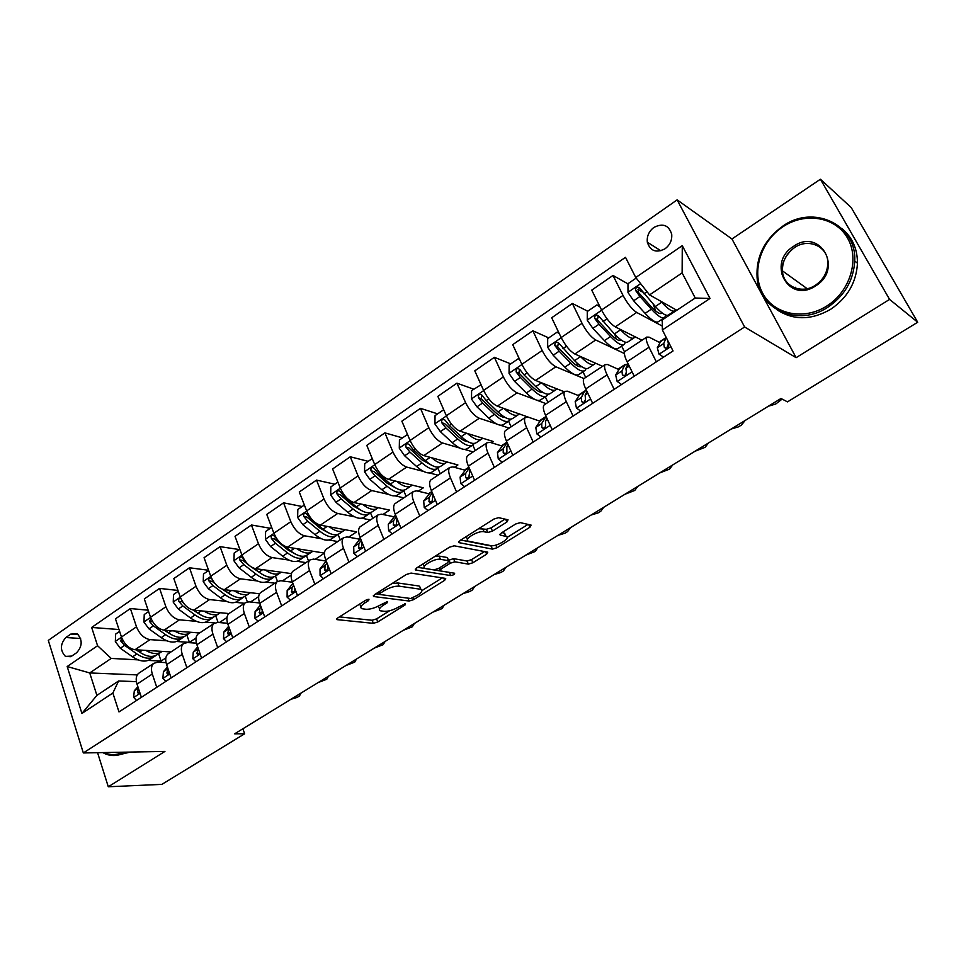 <?xml version="1.0" encoding="UTF-8"?>
<svg xmlns="http://www.w3.org/2000/svg" width="966" height="966" viewBox="0 0 966 966"><rect width="100%" height="100%" fill="white"/><g stroke="black" fill="none" stroke-linecap="round" stroke-linejoin="round"><path stroke-width="1.45" d="M368.988 599.234L365.703 600.236L337.871 617.866L336.965 619.629L373.347 623.336L377.803 621.947L405.008 605.018L405.491 603.726L398.789 606.914C393.428 609.981 388.634 611.466 384.383 611.345L380.423 610.79C378.406 609.727 379.433 607.831 383.514 605.09L387.1 602.844L387.559 601.516L380.761 604.764C375.327 607.892 370.425 609.401 366.042 609.28L361.9 608.689C359.823 607.59 360.825 605.658 364.931 602.881L368.553 600.586L368.988 599.234M653.897 227.433C648.874 231.333 646.689 236.272 647.341 242.249C650.251 251.039 656.143 253.225 665.006 248.805C669.957 245.038 672.191 240.196 671.708 234.303C668.87 225.175 662.93 222.88 653.897 227.433M506.896 522.026L508.044 519.817L498.625 517.655L493.855 519.068L460.009 540.513L458.935 542.638L492.431 549.123L496.971 547.758L529.923 527.243L531.107 525.106L520.3 522.63L515.663 524.007L501.306 533.003L500.183 535.128L506.027 536.384C511.642 537.796 496.367 547.046 490.788 545.633L468.498 541.214C462.629 539.74 478.279 530.201 484.087 531.747L487.758 532.52L492.455 531.119L506.896 522.026L505.689 519.273M796.129 357.686L889.565 299.4L917.7 322.246L851.227 207.557L820.412 179.229L731.95 238.976L677.13 199.865L744.629 326.991L796.129 357.686L731.95 238.976M97.566 752.683L108.289 786.771L164.932 751.427L83.33 752.949L744.629 326.991M108.289 786.771L161.914 784.368L244.652 733.774L242.877 728.762M917.7 322.246L787.495 401.868L780.975 398.487L234.641 733.822L244.652 733.774M411.057 573.08L406.348 574.492L374.542 594.645L373.588 596.517L409.137 601.033L413.629 599.644L444.662 580.325L445.712 578.429L411.057 573.08M416.612 567.996L449.419 547.215L454.165 545.802L487.758 552.166L486.659 554.182L472.881 562.755L468.353 564.132L454.889 561.801L450.277 563.202L441.148 568.926L440.098 570.882L454.612 573.249C454.72 574.347 453.416 575.12 450.711 575.555L415.839 570.049L416.612 567.996M71.738 656.071L76.664 652.702C82.436 646.206 82.653 639.927 77.292 633.853L70.76 634.107L65.881 637.512C60.097 644.117 59.952 650.42 65.447 656.409L71.738 656.071M677.13 199.865L48.3 640.386L83.33 752.949M137.244 674.908L89.729 672.94L96.902 695.375L118.577 680.982L112.865 693.02L118.975 711.918L673.048 350.96L662.374 329.937L662.29 319.903L695.23 298.023L682.129 272.907L649.563 294.908L676.804 310.267M112.865 693.02L81.917 713.463L67.185 666.528L97.578 645.735L111.223 658.426L138.138 659.863M118.999 629.53L91.661 627.453L97.578 645.735M91.661 627.453L625.497 257.306L635.749 277.496L682.274 245.666L710.022 298.458L662.374 329.937M889.565 299.4L820.412 179.229M148.221 660.394L161.093 661.082L165.838 657.955M111.223 658.426L89.729 672.94L67.185 666.528M627.972 283.871L613.012 275.455L623.022 295.415C627.514 303.722 632.066 309.398 636.679 312.453L662.338 326.11M613.012 275.455L591.747 290.126L601.564 310.026C605.984 318.297 610.548 323.912 615.245 326.87L641.955 340.225M587.739 311.209L572.379 303.493L582.039 323.332C586.398 331.567 590.951 337.122 595.72 339.996L624.41 353.544M572.379 303.493L551.695 317.766L561.161 337.545C565.46 345.756 570.025 351.238 574.855 354.015L602.555 366.307M548.724 337.895L532.858 330.77L542.168 350.489C546.394 358.664 550.958 364.097 555.861 366.79L584.007 378.587M532.858 330.77L512.729 344.657L521.857 364.315C526.023 372.453 530.6 377.827 535.562 380.435L564.168 391.713M510.724 363.88L494.387 357.311L503.371 376.921C507.476 385.023 512.052 390.336 517.076 392.872L535.345 399.67M536.577 400.129L546.104 403.667M494.387 357.311L474.789 370.847L483.604 390.385C487.649 398.451 492.225 403.703 497.309 406.155L529.585 417.59M473.714 389.189L456.942 383.164L465.6 402.641C469.585 410.683 474.161 415.887 479.305 418.254L496.741 424.014M500.303 425.185L509.167 428.119M456.942 383.164L437.852 396.338L446.352 415.754C450.289 423.76 454.853 428.904 460.058 431.198L493.372 441.522L491.465 442.778M437.646 413.859L420.464 408.34L428.807 427.697C432.696 435.666 437.272 440.762 442.525 442.983L459.647 447.995M464.453 449.395L473.159 451.943M420.464 408.34L401.868 421.176L410.067 440.472C413.895 448.405 418.459 453.452 423.772 455.59L457.908 464.96L454.346 467.315M402.496 437.9L384.915 432.877L392.981 452.1C396.76 460.009 401.325 465.008 406.686 467.085L423.639 471.456M429.387 472.942L438.045 475.175M384.915 432.877L366.79 445.374L374.711 464.549C378.43 472.422 382.995 477.361 388.417 479.365L423.325 487.806L418.181 491.211M368.215 461.337L350.272 456.785L358.06 475.888C361.731 483.737 366.295 488.627 371.753 490.559L388.622 494.399M395.118 495.872L403.8 497.84M350.272 456.785L332.606 468.969L340.249 488.023C343.872 495.824 348.436 500.666 353.942 502.537L389.588 510.108L382.934 514.492M334.791 484.207L316.51 480.09L324.021 499.072C327.595 506.86 332.159 511.654 337.702 513.465L354.51 516.798M361.658 518.223L370.389 519.962M316.51 480.09L299.279 491.984L306.657 510.905C310.183 518.645 314.735 523.391 320.326 525.142L356.659 531.855L348.581 537.205M302.165 506.522L283.569 502.827L290.826 521.688C294.304 529.404 298.856 534.101 304.483 535.792L321.28 538.69M328.995 540.018L337.786 541.54M283.569 502.827L266.761 514.419L273.885 533.22C277.314 540.912 281.867 545.561 287.542 547.179L324.455 553.095M315.085 559.338L324.455 553.144M270.335 528.293L251.438 524.997L258.441 543.737C261.834 551.393 266.375 556.005 272.086 557.575L288.87 560.075M297.081 561.294L305.944 562.61M251.438 524.997L235.028 536.323L241.911 555.003C245.255 562.623 249.808 567.187 255.555 568.684L291.418 573.611M282.398 580.928L291.152 575.156M239.254 549.545L220.079 546.647L226.841 565.267C230.149 572.85 234.69 577.378 240.474 578.827L257.258 580.952M265.916 582.051L274.851 583.186M220.079 546.647L204.067 557.696L210.721 576.243C213.969 583.814 218.509 588.282 224.329 589.683L259.552 593.764M250.508 601.999L258.659 596.614M208.571 570.266L189.469 567.766L196.001 586.265C199.225 593.8 203.754 598.232 209.61 599.572L226.406 601.371M235.475 602.325L244.483 603.291M189.469 567.766L173.832 578.562L180.256 596.988C183.431 604.499 187.959 608.882 193.84 610.174L228.966 613.555M219.391 622.563L226.962 617.564M177.973 590.443L159.571 588.403L165.898 606.769C169.038 614.243 173.554 618.602 179.471 619.834L196.291 621.307M205.722 622.14L214.802 622.925M159.571 588.403L144.308 598.932L150.527 617.25C153.618 624.688 158.134 628.999 164.075 630.182L199.636 632.972M176.645 641.484L189.408 642.378L196.038 637.995M148.136 610.198L130.386 608.544L136.496 626.801C139.551 634.215 144.067 638.49 150.032 639.625L166.876 640.808M130.386 608.544L115.473 618.844L121.474 637.029C124.493 644.419 128.997 648.645 134.999 649.732L170.97 651.941M136.399 681.634L118.577 680.982M166.043 662.604L157.639 662.169L153.691 663.376C151.3 665.634 150.841 669.197 152.314 674.051L156.758 687.297M196.436 643.163L187.332 642.535L183.455 643.67C181.125 645.904 180.727 649.454 182.272 654.344L186.861 667.687M227.614 623.287L217.736 622.418L213.945 623.505C211.675 625.69 211.349 629.24 212.955 634.167L217.7 647.594M259.6 602.989L248.89 601.83L245.171 602.832C242.973 604.982 242.72 608.532 244.386 613.482L249.3 627.006M292.457 582.232L280.792 580.723L277.157 581.665C275.056 583.766 274.863 587.304 276.59 592.291L281.686 605.911M323.538 578.646L320.084 575.519L320.012 568.974L326.206 561.065L313.503 559.097L309.953 559.954C307.937 562.007 307.816 565.545 309.615 570.556L314.892 584.285M359.545 539.161L347.035 536.927L343.582 537.7C341.65 539.704 341.614 543.23 343.485 548.277L348.955 562.091M393.717 516.725L381.425 514.19L378.068 514.878C376.233 516.822 376.281 520.348 378.225 525.419L383.888 539.33M428.759 493.711L416.696 490.861L413.46 491.452C411.709 493.348 411.854 496.862 413.883 501.97L419.751 515.977M464.706 470.116L452.897 466.916L449.77 467.423C448.127 469.259 448.369 472.748 450.47 477.892L456.556 491.996M501.608 445.906L490.064 442.343L487.057 442.754C485.524 444.517 485.862 447.995 488.047 453.175L494.363 467.363M539.499 421.055L528.221 417.119L525.347 417.409C523.934 419.111 524.369 422.565 526.651 427.769L533.196 442.066M578.429 395.553L567.416 391.194L564.675 391.375C563.395 393.005 563.939 396.434 566.317 401.675L573.104 416.068M618.421 369.362L607.699 364.556L605.114 364.617C603.955 366.174 604.619 369.58 607.095 374.844L614.147 389.334M668.231 346.891L667.349 346.444M659.549 342.471L649.116 337.17L646.677 337.11C645.674 338.571 646.459 341.964 649.031 347.265L656.349 361.839M161.093 661.082L158.605 653.716M599.331 317.029L598.014 316.365M642.426 292.01L637.995 289.51M139.43 672.807L138.488 673.435C136.061 675.717 135.566 679.279 137.015 684.121L141.374 697.319M189.408 642.378L186.836 634.952M168.809 653.366L167.891 653.982C165.524 656.216 165.101 659.778 166.611 664.656L171.115 677.951M198.899 633.455L197.994 634.046C195.7 636.256 195.337 639.818 196.907 644.72L201.568 658.1M218.087 622.454L215.708 615.777C211.24 619.109 205.287 618.204 197.885 613.048L194.021 610.186M229.703 613.06L228.833 613.639C226.612 615.813 226.31 619.363 227.94 624.302L232.77 637.777M247.332 601.854L245.267 596.191M261.279 592.17L260.422 592.738C258.272 594.863 258.055 598.401 259.745 603.376L264.744 616.948M277.483 581.411L275.491 576.11M293.628 570.761L292.807 571.304C290.73 573.381 290.585 576.931 292.348 581.93L297.528 595.599M308.504 560.92L306.427 555.51M326.786 548.821L325.989 549.34C324.008 551.369 323.936 554.907 325.771 559.942L331.133 573.695M340.261 539.897L338.064 534.367M360.789 526.313L360.028 526.82C358.132 528.8 358.145 532.314 360.052 537.386L365.607 551.236M372.779 518.38L370.449 512.656M395.674 503.226L394.937 503.709C393.15 505.641 393.234 509.142 395.227 514.238L400.987 528.197M406.094 496.331L403.752 490.728M431.464 479.534L430.764 480.005C429.073 481.865 429.254 485.367 431.319 490.486L437.296 504.542M440.23 473.738L437.864 468.196M468.208 455.228L467.544 455.662C465.962 457.473 466.24 460.951 468.389 466.107L474.572 480.259M475.236 450.567L472.797 445.036M505.93 430.256L505.303 430.667C503.829 432.406 504.216 435.871 506.45 441.064L512.874 455.312M511.123 426.815L508.575 421.2L504.095 424.183C500.98 426.646 495.872 424.629 488.784 418.121L476.975 406.831L471.505 399.067L471.601 390.638L481.056 384.734M544.679 404.609L544.087 404.995C542.747 406.674 543.23 410.115 545.561 415.332L552.214 429.677M547.939 402.448L545.295 396.797M584.49 378.261L583.947 378.624C582.727 380.218 583.331 383.635 585.746 388.887L592.665 403.329M585.71 377.452L582.981 371.765M625.413 351.177L624.917 351.503C623.831 353.025 624.555 356.418 627.079 361.707L634.251 376.233M624.604 352.022L621.657 346.07M662.302 321.521L661.372 319.686M649.563 294.908L635.749 277.496M96.902 695.375L81.917 713.463M682.274 245.666L682.129 272.907M710.022 298.458L695.23 298.023M359.557 604.136L361.043 606.491M378.141 606.213L379.59 608.701M339.416 616.888L372.127 620.269L376.595 618.88L389.576 610.778M421.961 590.576L442.295 577.885M375.859 593.812L379.397 594.259M380.302 593.148L379.843 594.513L410.707 598.485L417.65 595.153C421.888 592.327 422.963 590.371 420.862 589.272L399.115 586.169C394.744 585.951 389.769 587.473 384.178 590.709L380.302 593.148L379.614 591.433M391.955 583.609L397.823 582.981L418.737 585.964M484.509 551.55L471.553 559.628L472.881 562.755M448.502 560.304L453.549 558.638L467.025 561.005L471.553 559.628M417.662 567.332L449.758 572.452M440.508 559.314C434.664 557.998 419.655 566.97 425.185 568.455L433.855 569.892L438.492 568.491L447.644 562.743L448.695 560.739L440.508 559.314L439.168 556.102L434.881 556.428M422.806 564.072L424.352 566.438M447.56 558.481L448.49 560.691M439.168 556.102L447.149 557.503M478.629 528.716L486.357 529.296L491.042 527.895L504.964 519.116M465.974 536.734L467.592 539.1M505.52 535.2L504.337 533.135L505.725 536.299M501.934 532.616L504.337 533.135M507.102 537.446L528.028 524.393M460.77 540.03L491.066 545.983L493.578 545.585M119.603 631.378L115.642 634.094L115.34 641.605L120.303 648.258L132.559 656.832C139.985 661.698 146.083 662.374 150.853 658.86L153.509 657.097M145.757 650.396C152.447 654.211 157.893 654.55 162.107 651.398M121.813 637.971L120.678 640.941L124.614 645.336L136.87 653.934C144.296 658.824 150.382 659.524 155.14 656.023L155.623 655.576M139.901 652.316L136.025 649.804M160.537 652.424L157.844 654.211C153.111 657.713 147.025 657.013 139.599 652.11L136.339 649.816M136.544 700.471L133.634 697.355L134.298 690.799L137.884 686.729M290.875 699.312L297.274 697.331L299.436 696.003L301.054 693.057M138.392 688.287L137.57 692.187L138.078 693.153L139.816 692.586M148.595 611.55L144.236 614.533L143.958 622.116L148.957 628.866L161.201 637.632C168.615 642.632 174.653 643.404 179.302 639.963L182.091 638.103M174.58 631.003C181.318 634.988 186.74 635.423 190.87 632.283M150.962 618.421L149.416 621.404L153.377 625.871L165.609 634.674C173.023 639.697 179.048 640.482 183.685 637.053L184.216 636.558M169.654 633.66L164.28 630.206M189.288 633.322L186.462 635.205C181.837 638.635 175.824 637.826 168.41 632.802L164.86 630.243M178.263 591.264L173.518 594.513L173.24 602.168L178.299 609.003L190.507 617.986C197.909 623.118 203.874 623.988 208.415 620.619L211.349 618.675M204.092 611.164C210.829 615.318 216.215 615.849 220.248 612.758L220.284 612.722M180.896 598.582C179.024 598.183 178.336 599.125 178.831 601.407L182.816 605.948L195.023 614.968C202.425 620.112 208.378 620.993 212.894 617.636L213.474 617.105M199.998 614.485L193.103 610.065M183.359 602.856L182.163 601.746L178.831 601.407M208.644 570.483L203.488 574.009L203.234 581.749L208.33 588.68L220.514 597.882C227.904 603.134 233.796 604.124 238.204 600.828L241.283 598.787M234.291 590.83C241.029 595.165 246.378 595.805 250.315 592.786L250.399 592.701M211.965 579.093L211.204 578.151C209.224 577.583 208.475 578.513 208.946 580.928L212.955 585.553L225.138 594.79C232.516 600.067 238.397 601.057 242.792 597.773L243.408 597.193M230.971 594.802L222.252 589.163M248.817 593.776L245.702 595.841C241.319 599.125 235.45 598.111 228.073 592.822L223.834 589.61M215.068 583.706L212.242 581.327L208.946 580.928M165.862 681.368L162.88 678.253L163.435 671.684L167.432 667.083M318.116 682.588L326.774 679.255L328.5 676.212M167.975 668.677L166.889 673L167.372 673.93L169.424 672.976M195.893 661.807L192.814 658.679L193.26 652.122L197.68 646.93M345.913 665.526L354.679 662.145L356.526 659.017M198.259 648.621L196.907 653.342L197.354 654.236L199.708 652.774M226.648 641.774L223.484 638.647L223.81 632.078L228.652 626.27M374.301 648.101L383.176 644.672L385.132 641.448M229.292 628.057L227.65 633.225L228.048 634.058L230.657 631.885M239.773 549.195L234.183 553.023L233.941 560.835L239.073 567.863L251.245 577.294C258.598 582.691 264.418 583.778 268.693 580.566L271.929 578.429M265.215 570.012C271.953 574.529 277.254 575.301 281.094 572.331L281.227 572.21M245.4 561.355L242.188 557.189C240.123 556.525 239.326 557.454 239.797 559.966L243.818 564.651L255.978 574.118C263.332 579.54 269.14 580.638 273.39 577.451L274.054 576.799M262.607 574.589L250.303 566.305M279.645 573.297L276.373 575.47C272.122 578.658 266.326 577.535 258.973 572.114L254.191 568.37M249.409 565.617L243.034 560.425L239.797 559.966M258.151 621.247L254.891 618.119L255.096 611.563L260.373 605.078M403.293 630.303L412.277 626.837L414.366 623.517M261.074 606.974L259.914 608.399L259.504 613.386C261.206 613.965 262.1 613.036 262.209 610.609L262.124 609.848M103.978 752.562C110.184 755.4 116.463 755.291 122.839 752.212M125.447 752.164C118.733 756.028 112.008 756.583 105.27 753.842L102.758 752.586M130.338 752.067L116.548 755.364M782.738 226.889C760.435 241.645 751.198 272.34 762.681 293.253C773.826 314.385 803.7 320.797 826.799 306.017C850.08 291.551 859.969 259.214 847.508 238.01C835.385 216.601 804.859 211.82 782.738 226.889M827.753 307.285C798.145 327.1 759.179 309.845 757.09 277.737C755.907 256.763 764.42 239.604 782.617 226.261C812.913 204.188 856.721 224.076 854.729 260.953C853.57 280.394 844.574 295.825 827.753 307.285M793.569 246.342C820.037 227.336 843.777 268.995 815.606 285.9C788.667 304.278 766.207 262.994 793.569 246.342M815.449 285.212C823.443 279.657 827.56 272.267 827.814 263.042C828.176 246.547 808.494 237.66 794.511 247.61C786.227 253.575 782.218 261.327 782.46 270.878C782.979 286.359 801.623 294.678 815.449 285.212M795.163 288.061L795.332 287.288M841.736 228.423C852.205 237.056 857.446 248.66 857.47 263.235C856.323 282.579 847.375 297.939 830.615 309.325C811.331 320.314 793.509 320.495 777.147 309.869M781.663 273.97C781.289 263.38 785.563 254.577 794.475 247.574M271.663 527.376L265.614 531.517L265.396 539.414L270.577 546.539L282.712 556.211C290.041 561.741 295.777 562.949 299.919 559.821L303.3 557.575M296.876 548.676C303.626 553.385 308.879 554.291 312.61 551.393L312.791 551.224M278.957 541.528L273.933 535.732C271.784 534.947 270.939 535.864 271.398 538.485L275.431 543.254L287.566 552.963C294.884 558.517 300.607 559.737 304.725 556.633L305.437 555.921M294.932 553.844L287.844 549.859L274.586 539.016L271.398 538.485M311.209 552.323L307.78 554.605C303.674 557.708 297.963 556.464 290.633 550.898L284.898 546.297M304.362 505.025L297.83 509.48L297.625 517.474L302.853 524.695L314.952 534.609C322.258 540.284 327.897 541.612 331.893 538.581L335.444 536.227M329.309 526.796C336.083 531.723 341.276 532.773 344.898 529.948L345.128 529.73M343.534 530.841L339.935 533.232C335.987 536.239 330.36 534.886 323.067 529.163L310.98 519.189L306.464 513.743C304.242 512.837 303.336 513.743 303.771 516.472L307.828 521.326L319.927 531.276C327.22 536.975 332.847 538.328 336.82 535.309L337.569 534.536M327.957 532.544L320.132 528.185L306.922 517.076L303.771 516.472M337.871 482.094L330.855 486.9L330.662 494.978L335.939 502.296L347.989 512.463C355.259 518.295 360.813 519.756 364.653 516.822L368.372 514.347M362.552 504.373C369.326 509.517 374.47 510.712 377.972 507.971L378.249 507.693M376.668 508.84L372.9 511.34C369.097 514.25 363.566 512.765 356.309 506.884L344.27 496.657L339.827 491.223C337.508 490.173 336.554 491.066 336.965 493.916L341.046 498.842L353.085 509.046C360.342 514.914 365.885 516.387 369.7 513.465L370.485 512.608M361.731 510.7L353.218 505.967L340.056 494.58L336.965 493.916M372.248 458.584L364.701 463.74L364.544 471.903L369.857 479.341L381.86 489.762C389.093 495.763 394.539 497.345 398.209 494.52L402.122 491.923M396.615 481.346C403.402 486.743 408.497 488.108 411.878 485.439L412.204 485.113M410.622 486.272L406.662 488.905C403.039 491.706 397.618 490.088 390.397 484.051L378.406 473.545L374.023 468.124C371.632 466.928 370.618 467.81 370.992 470.78L375.098 475.791L387.088 486.272C394.309 492.286 399.743 493.892 403.39 491.078L404.211 490.136M396.277 488.277L387.149 483.205L374.023 471.517L370.992 470.78M407.507 434.471L399.429 440.001L399.284 448.248L404.645 455.783L416.6 466.493C423.784 472.652 429.121 474.378 432.623 471.662L436.717 468.945M431.536 457.727C438.347 463.39 443.382 464.936 446.63 462.352L447.004 461.965M445.435 463.149L441.293 465.902C437.84 468.595 432.526 466.832 425.342 460.625L413.412 449.854L409.113 444.457C406.626 443.08 405.563 443.949 405.901 447.053L410.019 452.148L421.949 462.907C429.133 469.09 434.459 470.828 437.924 468.136L438.793 467.085M431.633 465.25L421.925 459.852L408.872 447.874L405.901 447.053M290.44 600.212L287.083 597.085L287.156 590.528L292.879 583.331M432.913 612.13L442.005 608.616L444.215 605.187M293.64 585.336L292.094 587.292L291.732 592.182C293.495 592.883 294.437 591.953 294.558 589.429L294.461 587.497M463.185 593.547L469.923 591.494L472.374 589.985L474.729 586.459M327.015 563.13L325.083 565.653L324.769 570.447C326.593 571.268 327.583 570.351 327.728 567.718L327.703 564.893M357.48 556.537L353.918 553.409L353.701 546.877L360.463 538.4M494.109 574.565L500.907 572.5L503.419 570.954L505.918 567.32M361.236 540.332L358.905 543.472L358.64 548.145C360.523 549.099 361.55 548.205 361.731 545.464L361.864 541.902M392.293 533.86L388.622 530.732L388.26 524.212L395.432 515.482M396.966 518.5L396.615 522.63C396.398 525.492 395.323 526.361 393.379 525.263L393.585 520.71L396.326 516.895M525.721 555.16L535.152 551.501L537.796 547.746M428.01 510.591L424.231 507.464L423.7 500.956L430.462 492.455M432.309 492.805L429.17 497.369L429.037 501.777C431.029 503.032 432.152 502.175 432.406 499.205L433.034 494.52M558.058 535.321L564.989 533.22L567.61 531.602L570.399 527.738M443.708 409.717L435.05 415.634L434.929 423.977L440.339 431.621L452.221 442.621C459.369 448.949 464.586 450.82 467.906 448.224L472.193 445.374M467.339 433.456C474.185 439.421 479.16 441.16 482.263 438.673L482.686 438.214M481.14 439.433L476.793 442.319C473.521 444.879 468.329 442.983 461.205 436.608L449.335 425.535L445.097 420.174C442.549 418.628 441.414 419.461 441.716 422.697L445.845 427.902L457.715 438.938C464.851 445.29 470.056 447.186 473.34 444.601L474.234 443.442M467.81 441.595C464.996 441.462 461.603 439.566 457.606 435.908L444.614 423.615L441.716 422.697M464.67 486.707L460.77 483.58L460.082 477.095L466.397 468.824M469.222 468.015L465.697 473.412L465.636 477.663C467.665 479.088 468.836 478.255 469.15 475.163L470.031 469.874M591.12 515.023L598.111 512.91L600.792 511.255L603.75 507.271M468.498 477.808L469.09 476.697M502.622 416.998L502.67 415.887M504.071 408.521C510.954 414.812 515.88 416.769 518.827 414.39L519.285 413.846M481.189 385.036L480.525 384.54M517.764 415.09L513.212 418.121C510.145 420.56 505.073 418.507 497.997 411.951L486.2 400.576L482.046 395.263C479.414 393.524 478.23 394.345 478.472 397.714L482.626 403.003L494.423 414.342C501.499 420.886 506.582 422.927 509.674 420.464L510.579 419.159M504.844 417.312C502.079 417.397 498.541 415.404 494.218 411.323L481.297 398.704L481.72 395.408M502.32 462.183L498.287 459.067L497.43 452.595L503.262 444.589M501.39 446.22L507.09 442.488L503.189 448.816L503.214 452.897C505.278 454.503 506.498 453.694 506.872 450.47L506.848 446.425L508.007 444.529M624.942 494.266L634.747 490.45L637.862 486.333M506.015 453.344L506.921 451.605M519.732 359.738L518.295 358.7L509.13 364.967L509.058 373.492L514.576 381.377L526.313 392.969C533.341 399.67 538.316 401.856 541.226 399.513L545.935 396.374M539.583 391.834L539.463 389.974M541.745 382.874C548.688 389.54 553.554 391.737 556.344 389.455L556.839 388.827M555.353 390.119L550.584 393.295C547.722 395.601 542.783 393.379 535.768 386.629L524.055 374.953L519.889 369.567C517.293 367.78 516.037 368.577 516.158 371.958L520.384 377.452L532.097 389.093C539.125 395.819 544.075 398.028 546.949 395.698L547.867 394.225M542.771 392.341C540.115 392.715 536.456 390.638 531.807 386.098L518.875 373.033L519.503 369.736M518.295 358.7L519.479 359.183M540.984 436.994L536.83 433.879L535.78 427.443L541.117 419.703M546.056 416.406L541.709 423.555L541.854 427.576C543.894 429.218 545.162 428.445 545.657 425.233L545.452 421.104L546.985 418.411M659.561 473.014L669.498 469.15L672.783 464.9M544.57 428.18L545.718 425.849M559.338 333.741L557.08 332.171L547.686 338.607L547.637 347.229L553.192 355.234L564.844 367.152C571.812 374.047 576.642 376.39 579.334 374.192L584.273 370.908M577.439 365.873L576.943 362.962M580.397 356.478L580.542 356.635C587.485 363.602 592.267 366.017 594.863 363.868L595.382 363.131M593.933 364.484L588.946 367.805C586.302 369.978 581.508 367.587 574.553 360.644L558.759 343.147C556.199 341.348 554.895 342.109 554.834 345.454L559.157 351.201L570.785 363.168C577.753 370.087 582.558 372.465 585.215 370.28L586.108 368.589M581.604 366.657C579.153 367.406 575.41 365.245 570.399 360.197L557.636 346.891L558.288 343.365M557.08 332.171L559.024 333.065M580.723 411.105L576.424 408.002L575.181 401.602L579.998 394.14M586.326 390.095L584.406 391.665L581.266 397.606L581.568 401.578C583.585 403.233 584.901 402.484 585.505 399.32L585.118 395.082L587.002 391.496M694.989 451.267L705.059 447.343L708.525 442.959M584.176 402.291L585.517 399.393M600.079 307.007L596.94 304.906L587.28 311.523L587.256 320.241L592.87 328.38L604.426 340.636C611.321 347.724 616.006 350.247 618.469 348.195L623.638 344.753M616.187 339.018L614.895 334.453M620.051 329.273L620.558 329.817C627.429 337.001 632.042 339.585 634.408 337.593L634.94 336.723M625.944 332.219L629.192 333.85M596.94 304.906L599.814 306.476M633.563 338.16L628.335 341.638C625.932 343.655 621.283 341.083 614.4 333.946L598.678 316.003C596.167 314.192 594.815 314.928 594.597 318.225L599.005 324.226L610.536 336.53C617.419 343.667 622.08 346.214 624.507 344.174L625.34 342.205M621.38 340.201C619.23 341.433 615.439 339.223 610.029 333.596L597.374 319.927L598.147 316.28M621.561 384.504L617.129 381.413L615.68 375.037L619.93 367.889M633.732 376.571L633.732 375.182M628.045 363.771L624.652 365.208L621.935 370.932L622.382 374.868C624.386 376.511 625.751 375.786 626.463 372.683L625.896 368.336L628.069 363.711M731.262 429.001L738.531 426.827L741.477 425.016L745.124 420.5M624.893 375.653L626.342 372.212M636.196 278.063L627.972 283.69L627.985 292.505L633.648 300.776L645.095 313.37C651.917 320.688 656.445 323.393 658.655 321.485L664.077 317.886M655.757 311.1L653.137 304.036M660.72 301.199L661.674 302.261C668.472 309.663 672.928 312.441 675.041 310.605L675.548 309.567M665.767 304.048L670.67 306.802M674.268 311.112L668.786 314.759C666.637 316.619 662.157 313.865 655.359 306.5L639.721 288.097C637.258 286.286 635.845 286.987 635.471 290.235L639.951 296.514L651.374 309.168C658.184 316.51 662.688 319.239 664.862 317.367L665.574 315.001M662.108 312.924L661.988 313.093C660.164 314.65 656.421 312.368 650.758 306.258L638.224 292.203L639.118 288.448M663.557 357.142L658.969 354.063L657.315 347.724L660.973 340.913M667.409 346.299L668.255 346.842M666.25 337.581L663.739 343.51L664.354 347.398C666.347 349.04 667.748 348.34 668.581 345.297L667.856 340.732M768.417 406.203L775.746 404.005L782.134 399.091M666.745 348.255L668.267 344.21M636.679 312.453L615.245 326.87M595.72 339.996L574.855 354.015M555.861 366.79L535.562 380.435M517.076 392.872L497.309 406.155M479.305 418.254L460.058 431.198M442.525 442.983L423.772 455.59M406.686 467.085L388.417 479.365M371.753 490.559L353.942 502.537M337.702 513.465L320.326 525.142M304.483 535.792L287.542 547.179M272.086 557.575L255.555 568.684M240.474 578.827L224.329 589.683M209.61 599.572L193.84 610.174M179.471 619.834L164.075 630.182M150.032 639.625L134.999 649.732M152.314 674.051L137.015 684.121M136.496 626.801L121.474 637.029M165.898 606.769L150.527 617.25M182.272 654.344L166.611 664.656M196.001 586.265L180.256 596.988M212.955 634.167L196.907 644.72M226.841 565.267L210.721 576.243M244.386 613.482L227.94 624.302M258.441 543.737L241.911 555.003M276.59 592.291L259.745 603.376M290.826 521.688L273.885 533.22M309.615 570.556L292.348 581.93M324.021 499.072L306.657 510.905M343.485 548.277L325.771 559.942M358.06 475.888L340.249 488.023M378.225 525.419L360.052 537.386M392.981 452.1L374.711 464.549M413.883 501.97L395.227 514.238M428.807 427.697L410.067 440.472M450.47 477.892L431.319 490.486M465.6 402.641L446.352 415.754M488.047 453.175L468.389 466.107M503.371 376.921L483.604 390.385M526.651 427.769L506.45 441.064M542.168 350.489L521.857 364.315M566.317 401.675L545.561 415.332M582.039 323.332L561.161 337.545M607.095 374.844L585.746 388.887M623.022 295.415L601.564 310.026M649.031 347.265L627.079 361.707M80.613 638.502L65.881 637.512M78.282 634.638L70.76 634.107M364.254 601.166L364.931 602.881M386.605 601.601L387.1 602.844M382.85 603.448L383.514 605.09M404.512 603.81L405.008 605.018M376.595 618.88L377.803 621.947M372.127 620.269L373.347 623.336M336.929 618.626L337.351 619.713M368.046 599.306L368.553 600.586M443.744 578.115L444.662 580.325M412.953 597.99L413.629 599.644M407.966 598.135L409.137 601.033M373.48 595.515L373.902 596.59M397.823 582.981L399.115 586.169M383.478 588.982L384.178 590.709M485.608 551.755L486.659 554.182M467.025 561.005L468.353 564.132M453.549 558.638L454.889 561.801M448.936 560.026L450.277 563.202M440.448 567.259L441.148 568.926M449.407 572.44L450.711 575.555M415.416 569.01L415.839 570.049M491.042 527.895L492.455 531.119M486.357 529.296L487.758 532.52M482.674 528.511L484.087 531.747M499.905 534.258L500.291 535.152M528.728 524.55L529.923 527.243M495.812 545.102L496.971 547.758M491.066 545.983L492.431 549.123M458.669 541.685L459.091 542.675M121.535 637.198L115.34 641.412M136.87 653.934L132.559 656.832M142.461 650.19L139.599 652.11M124.614 645.336L120.303 648.258M123.358 641.11L120.678 640.941M133.743 697.476L140.07 693.347M134.298 690.799L138.343 688.142M139.708 692.248L137.57 692.187M150.587 617.419L143.958 621.923M165.609 634.674L161.201 637.632M171.453 630.762L168.41 632.802M153.377 625.871L148.957 628.866M152.64 621.669L149.416 621.404M180.328 597.169L173.252 601.975M195.023 614.968L190.507 617.986M201.133 610.874L197.885 613.048M182.816 605.948L178.299 609.003M210.781 576.424L203.234 581.556M225.138 594.79L220.514 597.882M231.514 590.516L228.073 592.822M212.955 585.553L208.33 588.68M162.988 678.361L169.762 673.942M163.435 671.684L167.915 668.738M169.364 673.109L166.889 673M192.934 658.8L200.167 654.079M193.26 652.122L197.861 649.104M199.419 653.499L196.907 653.342M223.605 638.768L231.321 633.72M223.81 632.078L228.507 628.999M230.198 633.43L227.65 633.225M241.983 555.172L233.941 560.642M255.978 574.118L251.245 577.294M262.631 569.662L258.973 572.114M243.818 564.651L239.073 567.863M255.012 618.24L263.235 612.855M255.096 611.563L259.914 608.399M261.714 612.867L259.142 612.613M273.946 533.401L265.396 539.221M287.566 552.963L282.712 556.211M294.521 548.302L290.633 550.898M275.431 543.254L270.577 546.539M306.717 511.074L297.637 517.269M319.927 531.276L314.952 534.609M327.184 526.41L323.067 529.163M307.828 521.326L302.853 524.695M340.322 488.192L330.674 494.773M353.085 509.046L347.989 512.463M360.668 503.974L356.309 506.884M341.046 498.842L335.939 502.296M345.103 496.089L344.27 496.657M374.784 464.731L364.544 471.698M387.088 486.272L381.86 489.762M395.009 480.959L390.397 484.051M375.098 475.791L369.857 479.341M379.638 472.712L378.406 473.545M410.139 440.653L399.284 448.043M421.949 462.907L416.6 466.493M430.22 457.365L425.342 460.625M410.019 452.148L404.645 455.783M415.078 448.731L413.412 449.854M287.216 597.193L295.958 591.482M287.156 590.528L292.094 587.292M294.014 591.796L291.418 591.482M320.205 575.639L329.515 569.554M325.554 561.801L326.303 561.306M320.012 568.974L325.083 565.653M327.112 570.206L324.504 569.831M354.051 553.53L363.94 547.07M358.966 539.849L360.608 538.762M353.701 546.877L358.905 543.472M361.03 548.072L358.434 547.625M388.755 530.853L399.248 523.995M393.222 517.329L395.794 515.627M388.26 524.212L393.585 520.71M395.819 525.359L393.234 524.852M424.364 507.585L435.497 500.316M428.349 494.23L431.923 491.887M423.7 500.956L429.17 497.369M431.5 502.066L428.928 501.475M446.425 415.935L434.929 423.772M457.715 438.938L452.221 442.621M466.361 433.154L461.205 436.608M445.845 427.902L440.339 431.621M451.436 424.11L449.335 425.535M460.915 483.7L472.712 475.996M464.405 470.539L469.005 467.52M469.259 471.082L470.273 470.418M460.082 477.095L465.697 473.412M468.112 478.158L465.576 477.494M483.688 390.566L471.505 398.849M494.423 414.342L488.784 418.121M503.443 408.292L497.997 411.951M482.626 403.003L476.975 406.831M488.772 398.837L486.2 400.576M481.297 398.704L478.472 397.714M498.444 459.176L510.929 451.013M506.848 446.425L508.406 445.398M497.43 452.595L503.189 448.816M505.677 453.609L503.214 452.861L505.641 453.634M521.942 364.508L509.058 373.274M532.097 389.093L526.313 392.969M541.515 382.778L535.768 386.629M520.384 377.452L514.576 381.377M527.122 372.888L524.055 374.953M518.959 373.142L516.218 372.067M536.987 434L550.209 425.354M539.378 421.261L545.247 417.409M545.452 421.104L547.589 419.703M535.78 427.443L541.709 423.555M544.232 428.385L541.854 427.576M561.258 337.726L547.637 347.011M570.785 363.168L564.844 367.152M580.542 356.635L574.553 360.644M559.157 351.201L553.192 355.234M566.511 346.214L562.937 348.641M557.636 346.891L554.979 345.707M576.581 408.123L590.576 398.982M578.393 395.625L584.406 391.665M585.118 395.082L587.859 393.283M575.181 401.602L581.266 397.606M583.838 402.46L581.568 401.578M601.661 310.219L587.256 320.024M610.536 336.53L604.426 340.636M620.558 329.817L614.4 333.946M599.005 324.226L592.87 328.38M607.01 318.816L602.881 321.606M597.374 319.927L594.802 318.635M617.286 381.522L632.09 371.862M618.469 369.278L624.652 365.208M625.896 368.336L629.264 366.126M615.68 375.037L621.935 370.932M624.507 375.81L622.382 374.868M640.639 283.666L627.985 292.287M651.374 309.168L645.095 313.37M654.513 307.502L655.6 306.777M661.674 302.261L655.359 306.5M639.951 296.514L633.648 300.776M647.039 291.72L643.936 293.809M638.224 292.203L635.737 290.814M659.15 354.184L670.815 346.553M659.657 342.205L666.021 338.028M657.315 347.724L663.739 343.51M666.298 348.376L664.354 347.398M660.841 250.762L647.341 242.249M153.691 663.376L138.488 673.435M183.455 643.67L167.891 653.982M213.945 623.505L197.994 634.046M245.171 602.832L228.833 613.639M277.157 581.665L260.422 592.738M309.953 559.954L292.807 571.304M343.582 537.7L325.989 549.34M378.068 514.878L360.028 526.82M413.46 491.452L394.937 503.709M449.77 467.423L430.764 480.005M487.057 442.754L467.544 455.662M525.347 417.409L505.303 430.667M564.675 391.375L544.087 404.995M605.114 364.617L583.947 378.624M646.677 337.11L624.917 351.503M70.675 656.687L65.447 656.409M336.699 618.952L336.965 619.629M373.299 595.793L373.588 596.517M378.66 592.037L379.433 593.969M419.57 586.157L420.862 589.272M438.975 568.189L439.808 570.169M447.343 557.563L448.695 560.739M415.283 569.228L415.597 569.988M504.638 533.208L506.027 536.384M499.845 534.367L500.183 535.128M458.596 541.829L458.935 542.638M139.164 693.19L138.078 693.153M215.744 615.753L218.702 613.784M168.543 673.978L167.372 673.93M198.634 654.32L197.354 654.236M229.449 634.167L228.048 634.058M261.025 613.531L259.504 613.386M857.47 263.235L854.729 260.953M782.46 270.878L807.19 288.689M293.374 592.387L291.732 592.182M326.544 570.701L324.769 570.447M360.475 538.448L359.859 538.859M360.547 548.471L358.64 548.145M395.674 515.325L394.068 516.375M395.432 525.673L393.379 525.263M431.79 491.573L429.158 493.3M431.222 502.284L429.037 501.777M468.86 467.206L465.153 469.633M467.942 478.279L465.636 477.663M506.945 442.162L502.103 445.35M518.875 373.033L516.158 371.958M545.875 416.575L540.03 420.415M557.454 346.613L554.834 345.454M584.985 390.856L578.972 394.816M597.109 319.468L594.597 318.225M625.171 364.448L618.989 368.505M661.324 313.527L661.988 313.093M637.874 291.575L635.471 290.235M666.202 337.472L660.116 341.469"/></g></svg>
